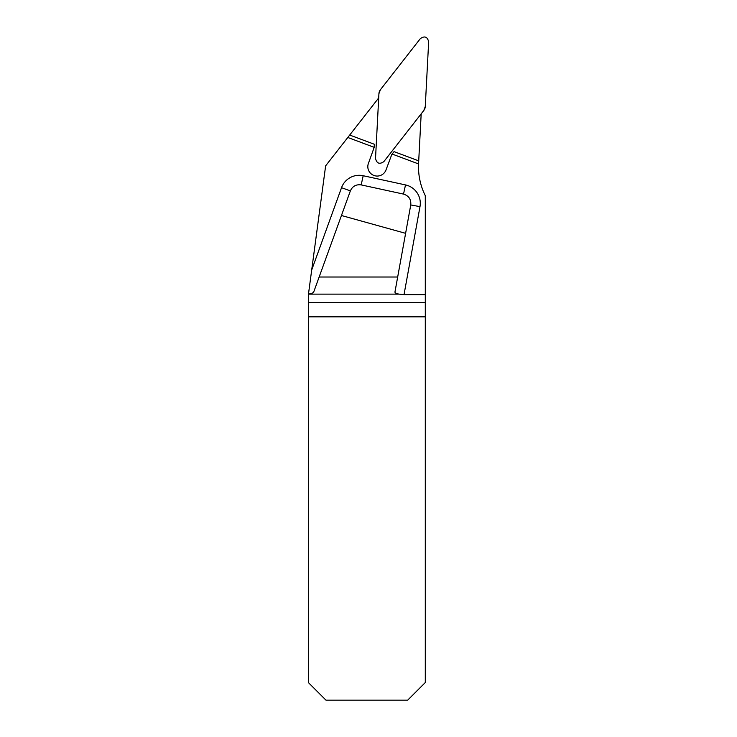 <?xml version="1.0" encoding="UTF-8"?>
<svg xmlns="http://www.w3.org/2000/svg" width="737" height="737" viewBox="0 0 737 737"><rect width="100%" height="100%" fill="white"/><g stroke="black" fill="none" stroke-linecap="round" stroke-linejoin="round"><path stroke-width="1.11" d="M319.149 277.011L397.676 277.011L405.608 233.334L341.443 215.508L313.713 291.99C313.289 292.875 311.539 293.575 308.471 294.091L325.634 165.843L347.8 137.478L374.203 147.345L368.417 163.374A9.388 9.388 0 0 0 373.373 175.24L374.479 175.655A9.388 9.388 0 0 0 386.004 169.952L391.762 154.558L394.046 151.638L418.717 160.859L418.561 163.936L392.158 154.061M405.608 233.334L410.758 204.96L419.998 206.636L404.023 294.634L425.295 294.634L425.295 682.536L407.681 700.15L325.947 700.15L308.333 682.536L308.333 302.75L425.295 302.75M418.561 163.936A64.57 64.57 0 0 0 425.295 195.674L425.295 294.634M421.186 113.82L418.717 160.859M378.689 97.938L347.8 137.478M308.471 294.091L308.333 302.75M404.023 294.634L399.113 294.137C396.294 293.63 394.903 292.911 394.958 291.99L397.676 277.011M425.295 316.827L308.333 316.827M341.443 215.508L350.37 190.883C352.498 186.212 356.1 184.222 361.194 184.904L403.517 194.098L405.507 184.923L363.184 175.728A18.784 18.784 0 0 0 341.535 187.686L350.37 190.883M410.758 204.96C411.237 199.405 408.823 195.784 403.517 194.098M349.697 135.055L374.359 144.277L374.203 147.345M383.848 161.615L423.803 110.476A7.02 6.992 20.5 0 0 425.267 106.552L428.667 41.742C427.377 36.712 424.604 35.68 420.339 38.628L380.384 89.767A7.02 6.992 -159.5 0 0 378.919 93.691L375.52 158.501C376.8 163.522 379.573 164.563 383.848 161.615M423.803 110.476L383.848 161.615C379.583 164.563 376.8 163.522 375.52 158.501L378.919 93.691L380.384 89.767L420.339 38.628C424.604 35.68 427.377 36.712 428.667 41.742L425.267 106.552L423.803 110.476M311.696 270.009L341.535 187.686M419.998 206.636A18.784 18.784 0 0 0 405.507 184.923M308.462 294.137L399.113 294.137M425.295 302.64L308.333 302.64M363.184 175.728L361.194 184.904"/></g></svg>
